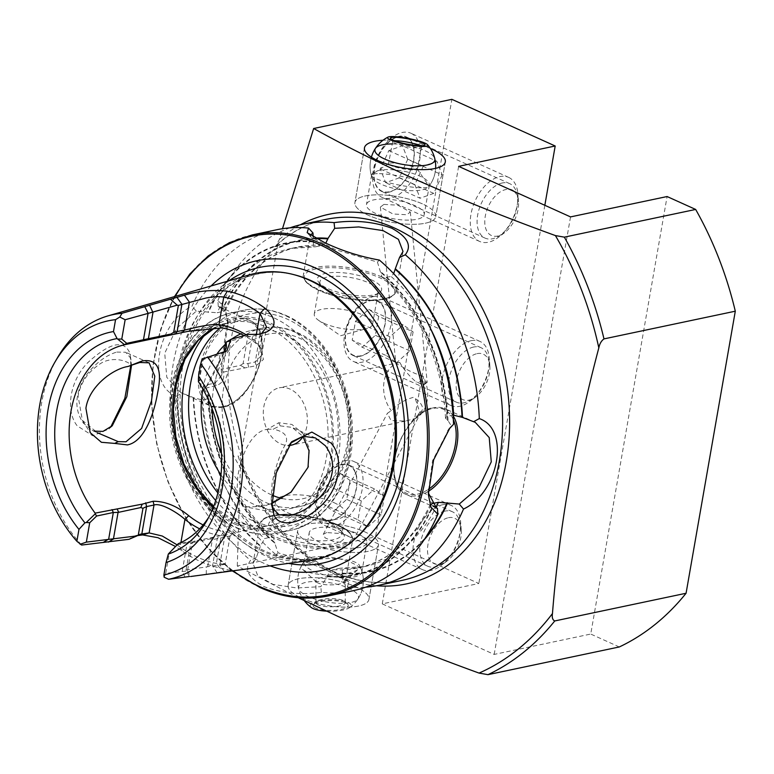 <?xml version="1.0" encoding="UTF-8"?>
<svg xmlns="http://www.w3.org/2000/svg" width="774" height="774" viewBox="0 0 774 774"><rect width="100%" height="100%" fill="white"/><g stroke="black" fill="none" stroke-linecap="round" stroke-linejoin="round"><path stroke-width="0.58" stroke-dasharray="3.87 2.9" d="M308.023 467.293L309.474 448.765L303.214 433.788L291.895 424.442L278.746 422.739L267.34 429.328C251.666 431.137 241.188 454.599 237.734 476.813L236.718 497.643L244.739 506.709L264.069 506.66L291.188 491.983M267.34 429.328L273.106 429.125L280.169 425.864L292.04 427.383L302.866 436.304M271.819 503.564L266.324 505.161L259.745 505.577L273.861 512.417L270.977 503.932L272.071 483.537C274.596 470.631 278.33 458.876 283.255 448.252C289.931 438.278 286.544 431.892 273.106 429.125M130.806 365.444L130.39 356.233L129.355 351.986C123.124 339.68 109.531 342.998 88.565 361.922C70.279 379.318 64.774 410.23 77.207 425.835L92.735 435.781L109.018 428.98L110.643 427.229M116.826 352.093L125.669 352.238L130.293 357.685L131.57 365.193C125.243 359.107 109.105 356.514 98.666 364.902C87.481 372.662 80.622 383.004 78.077 395.92L82.383 420.379L97.311 432.685L92.125 430.344L83.34 423.088C74.807 410.704 74.72 396.472 83.089 380.392C86.524 373.948 92.087 367.534 99.759 361.177C105.699 356.611 111.388 353.583 116.826 352.093M275.96 245.89C290.792 232.161 307.404 223.328 325.786 219.41A184.473 136.369 -101.9 0 0 274.518 246.732L275.96 245.89L279.385 239.398L282.491 228.707M422.981 376.125L422.798 376.174C415.493 373.997 408.091 370.553 400.574 365.831L395.872 363.49L399.752 362.387C403.486 369.101 408.624 375.342 415.174 381.108L423.349 385.181L424.849 383.275L422.981 376.125A29.306 21.662 -101.9 0 1 415.609 418.395L419.789 412.319L415.261 398.552L413.277 397.323L412.281 397.672C404.309 399.974 397.314 404.309 391.325 410.675L387.387 413.268L391.025 420.514L405.392 421.095L415.609 418.395M424.849 383.275A14.648 1.451 -5.7 0 0 427.006 382.511A14.648 1.451 -5.7 0 0 427.18 382.25A14.648 1.451 -5.7 0 0 415.957 381.95M383.894 204.404L397.72 205.168L410.317 212.057L406.795 214.746L392.969 213.982L380.373 207.093L383.894 204.404M422.381 203.872A41.022 13.158 9.9 0 0 379.889 194.845A41.022 13.158 9.9 0 0 354.927 202.527A41.022 13.158 9.9 0 0 368.308 215.278A41.022 13.158 9.9 0 0 410.801 224.315A41.022 13.158 9.9 0 0 435.762 216.633A41.022 13.158 9.9 0 0 422.381 203.872M430.441 148.531A41.022 13.158 9.9 0 0 383.004 140.258A41.022 13.158 -170.1 0 1 430.441 148.531M326.628 532.541L323.28 534.341L325.138 537.891L334.068 541.713L349.529 542.884L352.876 541.084L351.019 537.533L342.089 533.702L326.628 532.541M311.042 543.416A41.022 13.158 9.9 0 0 353.534 552.442A41.022 13.158 9.9 0 0 378.496 544.761A41.022 13.158 9.9 0 0 365.115 532.009A41.022 13.158 9.9 0 0 322.623 522.972A41.022 13.158 9.9 0 0 297.661 530.654A41.022 13.158 9.9 0 0 311.042 543.416M301.502 598.099A41.022 13.158 9.9 0 0 343.995 607.135A41.022 13.158 9.9 0 0 368.946 599.453A41.022 13.158 9.9 0 0 355.566 586.702A41.022 13.158 9.9 0 0 313.073 577.665A41.022 13.158 9.9 0 0 288.122 585.347A41.022 13.158 9.9 0 0 301.502 598.099M389.206 192.107A29.896 17.705 -65.7 0 1 381.766 191.459A29.896 17.705 -65.7 0 1 375.777 162.617A29.896 17.705 -65.7 0 1 398.939 136.33A29.896 17.705 -65.7 0 1 406.369 136.979A29.896 17.705 -65.7 0 1 412.368 165.82A29.896 17.705 -65.7 0 1 389.206 192.107M502.229 182.983A29.896 17.705 114.3 0 0 479.067 209.27A29.896 17.705 114.3 0 0 485.066 238.111A29.896 17.705 114.3 0 0 492.496 238.76A29.896 17.705 114.3 0 0 515.658 212.473A29.896 17.705 114.3 0 0 509.669 183.632A29.896 17.705 114.3 0 0 502.229 182.983M331.93 520.244A29.896 17.705 -65.7 0 1 324.5 519.596A29.896 17.705 -65.7 0 1 318.501 490.755A29.896 17.705 -65.7 0 1 341.673 464.458A29.896 17.705 -65.7 0 1 349.103 465.116A29.896 17.705 -65.7 0 1 355.102 493.957A29.896 17.705 -65.7 0 1 331.93 520.244M444.963 511.111A29.896 17.705 114.3 0 0 421.801 537.408A29.896 17.705 114.3 0 0 427.79 566.249A29.896 17.705 114.3 0 0 435.23 566.897A29.896 17.705 114.3 0 0 458.392 540.6A29.896 17.705 114.3 0 0 452.403 511.759A29.896 17.705 114.3 0 0 444.963 511.111M360.568 356.175A29.896 17.705 -65.7 0 1 353.137 355.527A29.896 17.705 -65.7 0 1 347.139 326.686A29.896 17.705 -65.7 0 1 370.301 300.399A29.896 17.705 -65.7 0 1 377.741 301.047A29.896 17.705 -65.7 0 1 383.73 329.888A29.896 17.705 -65.7 0 1 360.568 356.175M473.601 347.042A29.896 17.705 114.3 0 0 450.439 373.339A29.896 17.705 114.3 0 0 456.428 402.18A29.896 17.705 114.3 0 0 463.868 402.828A29.896 17.705 114.3 0 0 487.03 376.541A29.896 17.705 114.3 0 0 481.031 347.7A29.896 17.705 114.3 0 0 473.601 347.042M370.969 279.627A32.527 10.43 -170.1 0 1 379.086 292.891A32.527 10.43 -170.1 0 1 328.099 288.673A32.527 10.43 -170.1 0 1 318.782 282.365A32.527 10.43 -170.1 0 1 332.365 272.535A32.527 10.43 -170.1 0 1 370.969 279.627M329.56 290.995A29.596 9.491 9.9 0 0 375.941 294.836A29.596 9.491 9.9 0 0 378.215 291.972A29.596 9.491 9.9 0 0 368.559 282.771A29.596 9.491 9.9 0 0 337.909 276.25A29.596 9.491 9.9 0 0 319.904 281.794A29.596 9.491 9.9 0 0 321.075 285.258A29.596 9.491 9.9 0 0 329.56 290.995M281.194 536.13A38.39 12.307 9.9 0 0 326.754 544.499A38.39 12.307 9.9 0 0 342.795 532.899A38.39 12.307 9.9 0 0 331.785 525.459A38.39 12.307 9.9 0 0 271.626 520.476A38.39 12.307 9.9 0 0 281.194 536.13M330.334 523.127A35.459 11.368 -170.1 0 1 340.502 530.006A35.459 11.368 -170.1 0 1 341.895 534.157A35.459 11.368 -170.1 0 1 320.33 540.794A35.459 11.368 -170.1 0 1 283.603 532.986A35.459 11.368 -170.1 0 1 272.032 521.966A35.459 11.368 -170.1 0 1 274.76 518.532A35.459 11.368 -170.1 0 1 330.334 523.127M323.929 323.261A29.596 9.491 9.9 0 0 366.595 328.621A29.596 9.491 9.9 0 0 372.584 324.238A29.596 9.491 9.9 0 0 362.929 315.037A29.596 9.491 9.9 0 0 332.278 308.516A29.596 9.491 9.9 0 0 314.273 314.06A29.596 9.491 9.9 0 0 318.414 320.213A29.596 9.491 9.9 0 0 323.929 323.261M333.913 502.626A35.459 11.368 -170.1 0 1 345.475 513.646A35.459 11.368 -170.1 0 1 323.909 520.283A35.459 11.368 -170.1 0 1 287.183 512.485A35.459 11.368 -170.1 0 1 275.612 501.455A35.459 11.368 -170.1 0 1 297.187 494.818A35.459 11.368 -170.1 0 1 333.913 502.626M403.002 251.434L396.075 291.14C395.175 295.117 391.044 297.874 383.662 299.412C367.311 302.16 348.764 300.351 328.041 293.985C317.756 290.54 310.5 286.622 306.272 282.239C303.824 279.404 302.866 276.976 303.379 274.964A47.05 15.083 9.9 0 0 331.92 294.391A47.05 15.083 9.9 0 0 384.281 298.658A47.05 15.083 9.9 0 0 396.075 291.14A47.05 15.083 9.9 0 0 367.534 271.713A47.05 15.083 9.9 0 0 315.182 267.446A47.05 15.083 9.9 0 0 303.379 274.964L310.306 235.257L311.032 237.096L335.403 249.634L377.441 262.076L381.979 277.034L384.233 277.789L391.034 276.405L393.685 273.696M325.835 243.113L322.303 245.368L315.589 246.79C313.702 246.945 313.025 245.339 313.547 241.981L313.209 236.95M322.303 245.368A163.227 120.667 -101.9 0 0 297.516 247.09L290.753 248.512A163.227 120.667 -101.9 0 1 315.589 246.79L290.753 248.512A163.227 120.667 -101.9 0 0 217.204 312.744L225.195 310.867L218.268 306.359L225.553 313.102L227.856 324.238L223.502 354.269L208.458 384.291L203.891 388.722L207.635 394.556A169.661 125.417 -101.9 0 0 274.809 543.222L278.04 552.81L319.904 565.059L344.991 577.878L345.717 579.697L342.853 582.077L342.108 573.611A169.661 125.417 -101.9 0 0 424.046 539.904M207.635 394.556L210.151 396.965L208.748 398.61L201.985 399.964L193.587 397.662L180.758 392.592L166.778 377.335L164.727 353.244L176.462 328.447L196.296 311.158L217.204 312.744M342.108 573.611L342.205 573.06C342.718 569.693 342.021 568.087 340.105 568.232L333.294 569.654C330.421 570.506 328.524 572.654 327.605 576.098L320.794 586.682L296.742 587.959L273.087 584.399L257.781 575.711L253.021 563.511L256.31 557.561L260.528 545.805L264.65 538.656L268.007 537.707L271.364 537.195L273.599 537.92L274.809 543.222M433.537 506.128L430.479 504.067L431.679 503.7M448.736 429.396L432.56 460.704L428.274 492.806M453.651 414.99L446.898 416.48L445.505 418.173L448.011 420.611L451.755 426.542M290.482 443.183L289.012 444.702L274.973 473.262L271.49 501.078L271.829 503.651M94.138 431.108L92.125 430.344M176.975 544.78L180.119 547.073A136.243 100.717 -101.9 0 0 197.883 557.367A136.243 100.717 -101.9 0 0 216.381 563.453C226.269 564.246 227.421 564.71 219.826 564.846L186.05 570.012L186.215 571.086L187.521 570.864L192.426 542.768L190.627 543.812L191.739 542.787L210.16 538.898L212.376 539.623L230.072 536.072L221.209 535.753A107.18 79.229 78.1 0 1 199.653 528.836M187.521 570.854L190.627 576.495L230.884 570.496L219.69 567.855A141.487 104.596 78.1 0 1 200.485 561.537A141.487 104.596 78.1 0 1 182.035 550.846L175.35 546.415M219.69 567.855L216.381 563.453L221.209 535.753L223.686 531.467L233.158 532.996L195.038 541.036L192.097 543.154M220.987 474.907A91.139 67.377 -101.9 0 0 254.849 504.812A91.139 67.377 -101.9 0 0 288.508 508.944A91.139 67.377 -101.9 0 0 338.219 428.186A91.139 67.377 -101.9 0 0 284.542 334.726A91.139 67.377 -101.9 0 0 250.882 330.595A91.139 67.377 -101.9 0 0 240.772 333.884M223.541 372.023L256.136 365.744L263.412 359.484L261.448 349.19L256.446 343.743A103.377 76.413 -101.9 0 0 244.139 335.597M208.757 517.226A103.377 76.413 -101.9 0 0 210.77 513.926A103.377 76.413 -101.9 0 0 205.41 388.267L216.139 385.578C222.225 383.633 224.692 379.115 223.541 372.033L221.2 368.627L224.083 352.102M191.739 542.787L193.984 541.394C196.519 540.523 194.825 540.562 188.914 541.519L178.136 543.793M203.127 524.927A103.377 76.413 -101.9 0 0 205.739 526.165A103.377 76.413 -101.9 0 0 223.686 531.467M249.305 274.886A146.199 108.07 -101.9 0 0 175.475 406.96A146.199 108.07 -101.9 0 0 261.457 552.907A146.199 108.07 -101.9 0 0 309.561 560.55M137.404 535.627L133.312 536.314L129.016 539.314M57.528 357.636A135.208 99.952 -101.9 0 0 81.599 545.051M211.06 285.983A158.244 116.98 -101.9 0 0 174.285 435.549A158.244 116.98 -101.9 0 0 263.818 563.24A158.244 116.98 -101.9 0 0 270.087 565.842M276.869 229.723A184.473 136.369 -101.9 0 0 192.039 306.175C156.851 323.126 145.976 385.394 176.337 396.162A184.473 136.369 -101.9 0 0 250.534 560.386C243.955 569.422 248.531 578.197 264.263 586.711C281.688 593.174 300.718 595.061 321.355 592.371A184.473 136.369 -101.9 0 0 353.021 590.726M342.853 582.077L347.303 586.953L348.871 582.28L331.678 572.499C314.341 564.159 295.823 558.257 276.115 554.813L278.04 552.81M203.891 388.722L202.091 390.996A184.473 136.369 -101.9 0 0 276.115 554.813M202.091 390.996L206.145 386.903L222.409 355.053L227.701 320.436L224.973 307.597L217.881 300.535L218.268 306.359M289.921 227.856A184.473 136.369 -101.9 0 0 217.881 300.535M274.518 246.732L277.479 246.113A184.473 136.369 -101.9 0 0 240.975 455.267L238.015 455.896A184.473 136.369 -101.9 0 0 333.826 572.044A184.473 136.369 -101.9 0 0 401.938 580.413C380.015 584.951 357.801 582.203 335.277 572.17C292.214 551.475 260.519 513.297 240.192 457.637L238.015 455.896M303.031 436.517A29.306 21.662 -101.9 0 0 290.105 389.128A29.306 21.662 -101.9 0 0 279.288 387.803A29.306 21.662 -101.9 0 0 263.305 413.771A29.306 21.662 -101.9 0 0 280.565 443.821A29.306 21.662 -101.9 0 0 288.692 445.485M399.752 362.387A29.306 21.662 -101.9 0 0 399.597 362.426A29.306 21.662 -101.9 0 0 384.107 381.476A29.306 21.662 -101.9 0 0 391.325 410.675M458.634 166.362L382.279 603.875L478.825 583.509L375.535 536.856L451.89 99.343M382.279 603.875L494.18 654.417L590.736 634.051L667.091 196.538M619.306 646.958L590.736 634.051M298.242 597.721L237.289 566.017L375.535 536.856M544.838 205.294L478.825 583.509M237.289 566.017L240.598 461.652L240.192 457.637M347.303 586.953A184.473 136.369 -101.9 0 0 365.715 587.176M315.26 238.063A169.661 125.417 -101.9 0 0 222.564 309.058M448.011 420.611A169.661 125.417 -101.9 0 0 380.731 271.722M313.644 241.42A169.661 125.417 -101.9 0 0 208.032 312.232M196.296 311.158L192.039 306.175M377.441 262.076L379.357 260.074M193.152 397.468A169.661 125.417 -101.9 0 0 260.432 546.357M176.337 396.162L181.996 393.105M256.31 557.561L250.534 560.386M333.294 569.654A163.227 120.667 -101.9 0 0 358.13 567.942L364.893 566.51L340.105 568.232A163.227 120.667 -101.9 0 0 364.893 566.51A163.227 120.667 -101.9 0 0 435.859 507.609M327.508 576.659A169.661 125.417 -101.9 0 0 433.13 505.848M321.355 592.371L320.794 586.682M198.405 381.698L205.41 388.267M231.532 339.186A91.139 67.377 -101.9 0 0 225.466 344.178M216.817 354.211A91.139 67.377 -101.9 0 0 202.865 389.003M189.504 576.495L186.215 571.086L165.742 573.292L169.351 552.597M176.743 544.973L187.202 542.768L192.426 542.768M186.05 570.012L190.627 543.812M207.693 566.462L212.376 539.623M230.072 536.072L225.128 564.41L219.826 564.846L224.702 536.943L226.685 534.486M165.742 573.292L164.156 577.24M221.2 368.627L221.606 375.584L215.075 383.072L204.617 385.278L199.421 380.315L203.03 359.62L220.019 354.734L224.392 352.015M199.421 380.315L198.454 381.688M202.246 359.001L203.03 359.62M246.403 334.949A107.18 79.229 78.1 0 1 255.188 341.102L259.377 345.891L261.612 355.392L255.236 361.98L247.835 363.538L243.094 363.606L247.777 336.767L252.605 336.206L261.718 333.449M248.735 367.302L247.835 363.538L252.605 336.206L253.524 335.926L252.585 336.216L258.806 334.281M243.094 363.606L240.453 365.347L222.041 369.237M225.776 342.418L246.616 336.506L247.777 336.767M206.281 574.211L206.339 567.255M217.165 572.876L212.531 565.833L217.3 538.491L219.284 536.043M182.035 550.846L180.119 547.073L180.913 542.535M135.295 535.908L138.701 534.863M266.295 332.143L260.103 334.078L255.236 361.98L256.136 365.744M246.616 336.506L248.135 334.455M210.16 538.898L214.949 536.962M244.478 367.602L240.453 365.347M256.446 343.743L255.188 341.102L256.281 334.803M204.617 385.278L205.352 387.851M259.745 505.577L253.862 506.293M240.975 455.267L277.479 246.113M494.18 654.417L570.535 216.904M419.789 412.319A14.648 7.382 27.9 0 0 422.101 410.336A14.648 7.382 27.9 0 0 415.609 398.794A14.648 7.382 27.9 0 0 413.277 397.323M406.311 137.366A29.518 17.483 -65.7 0 1 409.93 171.576A29.518 17.483 -65.7 0 1 381.824 191.072A29.518 17.483 -65.7 0 1 378.215 156.861A29.518 17.483 -65.7 0 1 406.311 137.366M411.052 133.302A35.169 20.83 -65.7 0 1 415.406 173.966A35.169 20.83 -65.7 0 1 381.988 197.351A35.169 20.83 -65.7 0 1 381.872 197.293A35.169 20.83 -65.7 0 1 377.528 156.629A35.169 20.83 -65.7 0 1 410.936 133.254A35.169 20.83 -65.7 0 1 411.052 133.302M508.731 177.42A35.169 20.83 -65.7 0 1 517.903 193.984A35.169 20.83 -65.7 0 1 498.272 237.444A35.169 20.83 -65.7 0 1 479.667 241.459A35.169 20.83 -65.7 0 1 479.551 241.411A35.169 20.83 -65.7 0 1 475.197 200.747A35.169 20.83 -65.7 0 1 508.615 177.362A35.169 20.83 -65.7 0 1 508.731 177.42M513.849 191.304A24.913 14.754 -65.7 0 1 518.503 201.888A24.913 14.754 -65.7 0 1 504.6 232.674A24.913 14.754 -65.7 0 1 491.335 235.48A24.913 14.754 -65.7 0 1 487.514 208.419A24.913 14.754 -65.7 0 1 509.756 189.456M407.724 159.367L399.307 177.836L385.646 182.693L380.411 169.071L388.838 150.601L402.49 145.744L407.724 159.367L442.157 174.914L436.923 161.292L402.49 145.744M388.838 150.601L423.272 166.149L436.923 161.292M423.272 166.149L414.845 184.618L380.411 169.071M414.845 184.618L420.079 198.241L385.646 182.693M442.157 174.914L433.74 193.394L420.079 198.241M433.74 193.394L399.307 177.836M341.605 464.816A29.518 17.483 -65.7 0 1 356.253 488.249A29.518 17.483 -65.7 0 1 331.998 519.896A29.518 17.483 -65.7 0 1 317.35 496.453A29.518 17.483 -65.7 0 1 341.605 464.816M344.923 460.617A35.169 20.83 -65.7 0 1 353.67 461.391A35.169 20.83 -65.7 0 1 360.723 495.321A35.169 20.83 -65.7 0 1 333.468 526.252A35.169 20.83 -65.7 0 1 324.722 525.488A35.169 20.83 -65.7 0 1 317.669 491.558A35.169 20.83 -65.7 0 1 344.923 460.617M442.593 504.735A35.169 20.83 -65.7 0 1 451.339 505.499A35.169 20.83 -65.7 0 1 460.636 522.121A35.169 20.83 -65.7 0 1 441.006 565.581A35.169 20.83 -65.7 0 1 431.137 570.361A35.169 20.83 -65.7 0 1 422.391 569.596A35.169 20.83 -65.7 0 1 415.348 535.666A35.169 20.83 -65.7 0 1 442.593 504.735M448.456 517.709A24.913 14.754 -65.7 0 1 461.236 530.016A24.913 14.754 -65.7 0 1 447.333 560.802A24.913 14.754 -65.7 0 1 440.348 564.188A24.913 14.754 -65.7 0 1 427.983 544.412A24.913 14.754 -65.7 0 1 448.456 517.709M350.042 480.441L346.733 499.385L333.497 511.295L323.561 504.271L326.87 485.327L340.105 473.407L350.042 480.441L384.475 495.989L374.539 488.955L340.105 473.407M326.87 485.327L361.303 500.875L374.539 488.955M361.303 500.875L357.994 519.818L323.561 504.271M357.994 519.818L367.931 526.852L333.497 511.295M384.475 495.989L381.166 514.933L367.931 526.852M381.166 514.933L346.733 499.385M360.752 574.076A29.306 9.394 9.9 0 0 361.816 572.16A29.306 9.394 9.9 0 0 361.661 570.506A29.306 9.394 9.9 0 0 340.86 559.196A29.306 9.394 9.9 0 0 305.14 560.173A29.306 9.394 9.9 0 0 304.772 560.579A29.306 9.394 9.9 0 0 304.076 562.088A29.306 9.394 9.9 0 0 325.032 575.043A29.306 9.394 9.9 0 0 360.752 574.076M330.159 545.631A29.306 9.394 9.9 0 0 366.944 542.748A29.306 9.394 9.9 0 0 345.997 529.784A29.306 9.394 9.9 0 0 309.213 532.676A29.306 9.394 9.9 0 0 330.159 545.631M357.404 599.618A30.428 9.752 9.9 0 0 357.994 598.902A30.428 9.752 9.9 0 0 335.529 583.877A30.428 9.752 9.9 0 0 299.664 585.183A30.428 9.752 9.9 0 0 298.609 588.53A30.428 9.752 9.9 0 0 325.602 601.785A30.428 9.752 9.9 0 0 357.404 599.618M339.612 581.303A41.022 13.158 9.9 0 0 288.122 585.347A41.022 13.158 9.9 0 0 317.446 603.488A41.022 13.158 9.9 0 0 368.946 599.453A41.022 13.158 9.9 0 0 339.612 581.303M349.161 526.62A41.022 13.158 9.9 0 0 297.661 530.654A41.022 13.158 9.9 0 0 326.996 548.805A41.022 13.158 9.9 0 0 378.496 544.761A41.022 13.158 9.9 0 0 349.161 526.62M340.918 574.337A29.306 8.195 -0.3 0 0 358.517 568.977A29.306 8.195 -0.3 0 0 359.455 565.388A29.306 8.195 -0.3 0 0 357.849 563.685A29.306 8.195 -0.3 0 0 320.03 559.109A29.306 8.195 -0.3 0 0 301.483 565.659A29.306 8.195 -0.3 0 0 302.45 569.238A29.306 8.195 -0.3 0 0 303.089 569.761A29.306 8.195 -0.3 0 0 340.918 574.337M316.847 582.309A14.648 4.093 -0.3 0 0 331.049 584.883A14.648 4.093 -0.3 0 0 344.556 581.922A14.648 4.093 -0.3 0 0 345.194 580.723A14.648 4.093 -0.3 0 0 344.227 579.271A14.648 4.093 -0.3 0 0 327.876 576.775A14.648 4.093 -0.3 0 0 315.889 580.858A14.648 4.093 -0.3 0 0 316.527 582.048A14.648 4.093 -0.3 0 0 316.847 582.309M316.953 604.223A14.648 4.093 -0.3 0 0 333.304 606.719A14.648 4.093 -0.3 0 0 345.291 602.636A14.648 4.093 -0.3 0 0 344.653 601.446A14.648 4.093 -0.3 0 0 344.333 601.185A14.648 4.093 -0.3 0 0 330.13 598.612A14.648 4.093 -0.3 0 0 316.614 601.572A14.648 4.093 -0.3 0 0 315.986 602.772A14.648 4.093 -0.3 0 0 316.953 604.223M314.225 607.338A17.579 4.915 -0.3 0 0 336.361 610.144A17.579 4.915 -0.3 0 0 347.468 604.001A17.579 4.915 -0.3 0 0 347.081 603.691A17.579 4.915 -0.3 0 0 330.034 600.605A17.579 4.915 -0.3 0 0 313.828 604.165A17.579 4.915 -0.3 0 0 314.225 607.338M326.454 611.15A20.511 5.737 -0.3 0 0 337.957 610.841A20.511 5.737 -0.3 0 0 349.771 607.513A20.511 5.737 -0.3 0 0 345.204 601.408A20.511 5.737 -0.3 0 0 323.348 600.189A20.511 5.737 -0.3 0 0 311.554 607.687M370.243 300.747A29.518 17.483 -65.7 0 1 384.881 324.18A29.518 17.483 -65.7 0 1 360.626 355.827A29.518 17.483 -65.7 0 1 345.988 332.385A29.518 17.483 -65.7 0 1 370.243 300.747M373.561 296.558A35.169 20.83 -65.7 0 1 382.308 297.322A35.169 20.83 -65.7 0 1 389.361 331.253A35.169 20.83 -65.7 0 1 362.106 362.184A35.169 20.83 -65.7 0 1 353.36 361.419A35.169 20.83 -65.7 0 1 346.307 327.489A35.169 20.83 -65.7 0 1 373.561 296.558M471.231 340.666A35.169 20.83 -65.7 0 1 479.977 341.431A35.169 20.83 -65.7 0 1 489.265 358.052A35.169 20.83 -65.7 0 1 469.644 401.512A35.169 20.83 -65.7 0 1 459.775 406.292A35.169 20.83 -65.7 0 1 451.029 405.528A35.169 20.83 -65.7 0 1 443.976 371.597A35.169 20.83 -65.7 0 1 471.231 340.666M477.094 353.641A24.913 14.754 -65.7 0 1 489.865 365.947A24.913 14.754 -65.7 0 1 475.962 396.733A24.913 14.754 -65.7 0 1 468.976 400.129A24.913 14.754 -65.7 0 1 456.621 380.344A24.913 14.754 -65.7 0 1 477.094 353.641M378.679 316.373L375.371 335.316L362.126 347.236L352.199 340.202L355.498 321.258L368.743 309.339L378.679 316.373L413.103 331.92L403.177 324.896L368.743 309.339M355.498 321.258L389.932 336.806L403.177 324.896M389.932 336.806L386.632 355.75L352.199 340.202M386.632 355.75L396.559 362.783L362.126 347.236M413.103 331.92L409.804 350.864L396.559 362.783M409.804 350.864L375.371 335.316M405.054 171.48A29.306 9.394 -170.1 0 1 429.347 185.199A29.306 9.394 -170.1 0 1 429.028 186.128A29.306 9.394 -170.1 0 1 428.651 186.708A29.306 9.394 -170.1 0 1 395.911 188.856A29.306 9.394 -170.1 0 1 371.762 176.782A29.306 9.394 -170.1 0 1 371.607 175.127A29.306 9.394 -170.1 0 1 371.926 174.198A29.306 9.394 -170.1 0 1 405.054 171.48M366.799 203.61A29.306 9.394 -170.1 0 1 398.446 200.592A29.306 9.394 -170.1 0 1 424.22 214.611A29.306 9.394 -170.1 0 1 423.9 215.54A29.306 9.394 -170.1 0 1 392.244 218.558A29.306 9.394 -170.1 0 1 366.479 204.539A29.306 9.394 -170.1 0 1 366.799 203.61M392.292 143.945A30.428 9.752 -170.1 0 1 409.639 145.87A30.428 9.752 -170.1 0 1 434.814 158.757A32.818 32.818 0 0 1 428.651 186.708M435.317 217.92A41.022 13.158 -170.1 0 1 391.005 222.157A41.022 13.158 -170.1 0 1 354.927 202.527A41.022 13.158 -170.1 0 1 355.382 201.23A41.022 13.158 -170.1 0 1 399.684 197.002A41.022 13.158 -170.1 0 1 435.762 216.633A41.022 13.158 -170.1 0 1 435.317 217.92M379.366 173.657A29.306 4.46 -169.1 0 1 420.069 181.203A29.306 4.46 -169.1 0 1 428.68 185.537A29.306 4.46 -169.1 0 1 428.738 186.602A29.306 4.46 -169.1 0 1 420.863 187.772A29.306 4.46 -169.1 0 1 380.16 180.226A29.306 4.46 -169.1 0 1 371.365 175.514A29.306 4.46 -169.1 0 1 371.82 174.547A29.306 4.46 -169.1 0 1 379.366 173.657M392.882 166.255A14.648 2.225 -169.1 0 1 388.48 163.72A14.648 2.225 -169.1 0 1 388.712 163.411A14.648 2.225 -169.1 0 1 398.465 163.507A14.648 2.225 -169.1 0 1 412.842 166.739A14.648 2.225 -169.1 0 1 417.147 168.906A14.648 2.225 -169.1 0 1 417.254 169.274A14.648 2.225 -169.1 0 1 408.304 169.622A14.648 2.225 -169.1 0 1 392.882 166.255M419.963 145.735A14.648 2.225 -169.1 0 1 421.53 147.128A14.648 2.225 -169.1 0 1 421.288 147.437A14.648 2.225 -169.1 0 1 411.536 147.341A14.648 2.225 -169.1 0 1 397.168 144.109A14.648 2.225 -169.1 0 1 392.863 141.942A14.648 2.225 -169.1 0 1 392.757 141.574A14.648 2.225 -169.1 0 1 394.73 140.868M278.746 422.739L280.169 425.864M295.416 275.051A145.28 107.392 -101.9 0 0 179.084 377.693A145.28 107.392 -101.9 0 0 263.528 551.639A145.28 107.392 -101.9 0 0 351.677 541.781C341.402 549.898 330.188 555.248 318.046 557.822C300.825 561.392 283.361 559.225 265.656 551.349C216.468 530.509 178.068 460.704 180.187 394.537C180.516 333.294 214.311 282.133 258.177 273.948C270.32 271.403 282.733 271.771 295.416 275.051M376.445 585.763A188.817 139.581 78.1 0 1 336.845 575.314A188.817 139.581 78.1 0 1 240.598 461.652M279.385 239.398A188.817 139.581 78.1 0 1 300.312 224.808M315.85 268.936A45.879 14.706 9.9 0 0 319.304 290.521A45.879 14.706 9.9 0 0 383.227 299.364A45.879 14.706 9.9 0 0 379.763 277.769A45.879 14.706 9.9 0 0 315.85 268.936M222.438 407.153A47.05 27.864 -65.7 0 1 210.731 406.127A47.05 27.864 -65.7 0 1 201.298 360.732A47.05 27.864 -65.7 0 1 237.763 319.352A47.05 27.864 -65.7 0 1 249.46 320.368A47.05 27.864 -65.7 0 1 258.893 365.763A47.05 27.864 -65.7 0 1 222.438 407.153M223.493 406.447A45.879 27.167 -65.7 0 1 200.727 370.011A45.879 27.167 -65.7 0 1 238.431 320.833A45.879 27.167 -65.7 0 1 261.186 357.259A45.879 27.167 -65.7 0 1 223.493 406.447M340.85 547.489A47.05 15.083 -170.1 0 1 288.499 543.232A47.05 15.083 -170.1 0 1 259.948 523.804A47.05 15.083 -170.1 0 1 271.751 516.287A47.05 15.083 -170.1 0 1 324.103 520.544A47.05 15.083 -170.1 0 1 352.644 539.981A47.05 15.083 -170.1 0 1 340.85 547.489M340.183 546.009A45.879 14.706 -170.1 0 1 276.26 537.175A45.879 14.706 -170.1 0 1 272.796 515.581A45.879 14.706 -170.1 0 1 336.719 524.414A45.879 14.706 -170.1 0 1 340.183 546.009M453.1 415.764A47.05 27.864 114.3 0 0 445.292 408.817A47.05 27.864 114.3 0 0 433.595 407.792A47.05 27.864 114.3 0 0 397.13 449.172A47.05 27.864 114.3 0 0 406.563 494.576A47.05 27.864 114.3 0 0 418.27 495.592A47.05 27.864 114.3 0 0 428.274 491.393M453.341 419.585A45.879 27.167 114.3 0 0 432.54 408.498A45.879 27.167 114.3 0 0 394.837 457.686A45.879 27.167 114.3 0 0 417.592 494.112A45.879 27.167 114.3 0 0 428.312 489.4M221.441 452.896A91.139 67.377 -101.9 0 0 265.859 502.49A91.139 67.377 -101.9 0 0 299.509 506.622A91.139 67.377 -101.9 0 0 349.229 425.864A91.139 67.377 -101.9 0 0 295.542 332.414A91.139 67.377 -101.9 0 0 261.893 328.273A91.139 67.377 -101.9 0 0 212.182 408.962M282.171 498.514A84.105 62.172 -101.9 0 0 348.029 437.678A84.105 62.172 -101.9 0 0 299.035 337.996A84.105 62.172 -101.9 0 0 223.58 388.577A84.105 62.172 -101.9 0 0 271.645 494.954A84.105 62.172 -101.9 0 0 272.022 495.128M215.714 500.546A112.53 83.186 -101.9 0 0 248.28 525.43A112.53 83.186 -101.9 0 0 289.834 530.529A112.53 83.186 -101.9 0 0 351.212 430.818A112.53 83.186 -101.9 0 0 284.929 315.424A112.53 83.186 -101.9 0 0 243.384 310.316A112.53 83.186 -101.9 0 0 206.029 333.381M217.881 492.932A107.838 79.722 -101.9 0 0 252.131 520.399A107.838 79.722 -101.9 0 0 348.89 455.538A107.838 79.722 -101.9 0 0 287.26 319.14A107.838 79.722 -101.9 0 0 220.203 327.789M237.076 527.791A112.53 83.186 -101.9 0 0 278.63 532.899A112.53 83.186 -101.9 0 0 340.009 433.179A112.53 83.186 -101.9 0 0 273.735 317.785A112.53 83.186 -101.9 0 0 232.181 312.677A112.53 83.186 -101.9 0 0 170.802 412.387A112.53 83.186 -101.9 0 0 237.076 527.791M234.754 524.066A107.838 79.722 -101.9 0 0 331.514 459.205A107.838 79.722 -101.9 0 0 269.874 322.806A107.838 79.722 -101.9 0 0 173.124 387.668A107.838 79.722 -101.9 0 0 234.754 524.066M213.343 507.173A103.377 76.413 -101.9 0 0 233.555 520.302A103.377 76.413 -101.9 0 0 271.722 524.995A103.377 76.413 -101.9 0 0 328.108 433.392A103.377 76.413 -101.9 0 0 267.224 327.383A103.377 76.413 -101.9 0 0 229.046 322.7A103.377 76.413 -101.9 0 0 215.201 327.547M269.633 324.248A106.299 78.58 -101.9 0 0 174.256 388.18A106.299 78.58 -101.9 0 0 235.006 522.634A106.299 78.58 -101.9 0 0 330.382 458.692A106.299 78.58 -101.9 0 0 269.633 324.248M228.911 280.807A151.162 111.737 -101.9 0 0 179.2 423.755A151.162 111.737 -101.9 0 0 266.44 556.312A151.162 111.737 -101.9 0 0 288.508 563.375M252.285 234.909A184.473 136.369 -101.9 0 0 151.665 398.378A184.473 136.369 -101.9 0 0 260.316 587.543M175.263 296.374A183.303 135.498 -101.9 0 0 233.138 570.796M316.285 238.585A169.09 124.991 -101.9 0 0 222.999 309.252M225.195 310.867C241.933 275.525 266.043 254.269 297.516 247.09A163.227 120.667 -101.9 0 0 223.986 311.264M430.267 328.079A163.227 120.667 -101.9 0 0 391.034 276.405M446.898 416.48A163.227 120.667 -101.9 0 0 384.233 277.789M313.547 241.981A169.09 124.991 -101.9 0 0 208.467 312.425M447.575 420.417A169.09 124.991 -101.9 0 0 380.634 272.274M208.08 394.759A169.09 124.991 -101.9 0 0 274.905 542.661M208.748 398.61A163.227 120.667 -101.9 0 0 271.364 537.195M201.985 399.964A163.227 120.667 -101.9 0 0 264.65 538.656M193.587 397.662A169.09 124.991 -101.9 0 0 260.528 545.805M342.205 573.06A169.09 124.991 -101.9 0 0 426.029 536.846M430.479 504.067C413.742 539.459 389.632 560.753 358.13 567.942A163.227 120.667 -101.9 0 0 431.611 503.845M327.605 576.098A169.09 124.991 -101.9 0 0 432.695 505.654M184.947 577.114L182.258 571.106L187.202 542.768L188.914 541.519M216.139 385.578L215.075 383.072L220.019 354.734L224.218 352.064M224.45 571.889L219.826 564.846M410.317 212.057L427.18 382.25M364.477 147.834L354.927 202.527L364.477 147.834M323.28 534.341L387.387 413.268M368.946 599.453L378.496 544.761L368.946 599.453M485.066 238.111L381.766 191.459M427.79 566.249L324.5 519.596M456.428 402.18L353.137 355.527M375.941 294.836L379.086 292.891M340.502 530.006L342.795 532.899M372.584 324.238L378.215 291.972M318.414 320.213L340.531 335.742L366.595 328.621M345.475 513.646L341.895 534.157M180.758 392.592L210.731 406.127L222.873 407.201C255.062 402.848 277.711 330.169 249.46 320.368L219.487 306.833M345.717 579.697L352.644 539.981C353.089 534.079 346.994 528.526 334.339 523.292L309.155 516.268C294.642 513.82 282.384 513.568 272.371 515.523C264.989 517.061 260.848 519.818 259.948 523.804L253.021 563.511M436.536 508.112L406.563 494.576C378.322 484.776 400.961 412.097 433.159 407.734L445.292 408.817L475.265 422.352M82.383 420.379L90.2 432.656M279.046 514.758L273.861 512.417L244.739 506.709M250.882 330.595L261.893 328.273C273.744 325.873 285.548 327.296 297.293 332.559C328.457 346.026 351.444 387.493 350.999 427.625C351.531 466.335 330.014 500.72 299.509 506.622L288.508 508.944M286.099 315.521C324.741 332.114 353.641 384.804 352.402 435.191C352.441 482.502 326.096 523.563 289.834 530.529L278.63 532.899C264.408 535.801 250.166 534.06 235.915 527.684C197.476 511.179 168.655 458.963 169.603 408.798C169.293 361.177 195.706 319.681 232.181 312.677L243.384 310.316C257.607 307.413 271.848 309.145 286.099 315.521M189.117 331.117L229.046 322.7L215.307 327.547M213.527 506.718L234.28 520.37C246.925 526.001 259.406 527.539 271.722 524.995L230.613 533.663M174.469 296.606L160.702 329.076L152.952 365.551L151.578 404.328L156.629 443.618L167.871 481.602L184.802 516.529L206.619 546.763L232.326 570.912M405.392 421.095L291.382 445.147M399.597 362.426L279.288 387.803M445.505 418.173C443.144 363.703 418.154 308.42 381.979 277.034M273.599 537.92C237.483 506.554 212.531 451.358 210.151 396.965M210.77 513.926L206.793 520.776M261.612 355.392L266.556 327.025M221.606 375.584L226.511 347.487M225.137 564.401L230.875 570.496M133.322 536.324L140.181 534.234M260.316 334.01L266.759 332.007M226.927 350.893L222.448 353.67M230.062 536.063L233.148 532.996M259.367 345.891L261.438 349.19M149.063 362.803L125.669 352.238M315.453 437.958L292.04 427.383M271.955 505.857L271.529 501.078M291.788 441.693L289.031 444.721M109.008 428.97L111.562 426.406M130.39 356.243L131.183 361.342M428.322 494.509L428.148 490.687M449.878 428.041L447.595 430.663M348.871 582.28L345.001 577.868M206.145 386.894L208.438 384.272M227.711 320.446L227.875 324.238M307.162 232.664L311.032 237.076M275.612 501.455L272.032 521.966M314.273 314.06L319.904 281.794M274.76 518.532L271.626 520.476M321.075 285.258L318.782 282.365M481.031 347.7L377.741 301.047M452.403 511.759L349.103 465.116M509.669 183.632L406.369 136.979M288.122 585.347L297.661 530.654L288.122 585.347M352.876 541.084L422.101 410.336M445.311 161.94L435.762 216.633L445.311 161.94M423.349 385.181L427.006 382.511M380.373 207.093L395.872 363.49M479.667 241.459L381.988 197.351M518.503 201.888L517.903 193.984M504.6 232.674L498.272 237.444M508.615 177.362L410.936 133.254M451.339 505.499L353.67 461.391M461.236 530.016L460.636 522.121M447.333 560.802L441.006 565.581M422.391 569.596L324.722 525.488M361.816 572.16L366.944 542.748M357.994 598.902A32.818 32.818 0 0 0 361.661 570.506M304.772 560.579A32.818 32.818 0 0 0 298.609 588.53M304.076 562.088L309.213 532.676M344.556 581.922L358.517 568.977M345.291 602.636L345.194 580.723M344.653 601.446L347.468 604.001M301.483 565.659A32.818 32.818 0 0 0 304.337 600.692M349.771 607.513A32.818 32.818 0 0 0 359.455 565.388M316.614 601.572L313.828 604.165M315.986 602.772L315.889 580.858M316.527 582.048L302.45 569.238M479.977 341.431L382.308 297.322M489.865 365.947L489.265 358.052M475.962 396.733L469.644 401.512M451.029 405.528L353.36 361.419M429.347 185.199L424.22 214.611M375.429 148.385A32.818 32.818 0 0 0 371.762 176.782M371.607 175.127L366.479 204.539M388.712 163.411L371.82 174.547M392.757 141.574L388.48 163.72M392.863 141.942L390.551 138.614M371.394 157.141A32.818 32.818 0 0 0 371.365 175.514M428.738 186.602A32.818 32.818 0 0 0 435.646 168.355M421.288 147.437L424.674 145.212M421.53 147.128L417.254 169.274M417.147 168.906L428.68 185.537"/><path stroke-width="1.16" d="M290.831 492.293L307.994 467.37M302.866 436.304L309.029 450.758L308.023 467.293L291.188 491.983L271.819 503.564M114.687 443.405L101.404 442.293L90.2 432.656L85.914 408.237C89.145 386.042 113.401 368.666 128.116 366.45L142.048 360.994C157.451 358.381 162.627 369.072 157.586 393.086C153.668 415.619 143.751 441.838 127.439 444.905L114.687 443.405L118.238 441.644L125.988 441.78L141.613 428.438L151.481 400.951L154.79 376.154L149.092 362.822L139.823 362.484L131.561 365.202L126.83 396.646L112.259 425.729L102.99 431.399L94.138 431.108M331.233 443.154C344.769 459.088 339.254 490.048 319.904 506.776C301.105 524.24 278.746 528.274 273.986 514.71L271.964 505.867L276.25 472.846L291.779 441.683L311.864 432.076L331.233 443.154M271.829 503.651L273.377 508.915L279.046 514.758L289.321 515.552C295.474 514.371 301.618 511.778 307.742 507.754C316.121 501.891 322.245 495.621 326.125 488.936C335.036 472.817 334.794 458.44 325.399 445.795L315.453 437.958L303.166 436.255L290.482 443.183M431.931 149.189A41.022 13.158 9.9 0 0 430.441 148.531A41.022 13.158 -170.1 0 1 445.311 161.94A41.022 13.158 9.9 0 0 431.931 149.189M383.004 140.258A41.022 13.158 9.9 0 0 364.477 147.834A41.022 13.158 9.9 0 0 377.857 160.586A41.022 13.158 9.9 0 0 420.35 169.622A41.022 13.158 9.9 0 0 445.311 161.94A41.022 13.158 -170.1 0 1 444.866 163.237A41.022 13.158 -170.1 0 1 400.555 167.465A41.022 13.158 -170.1 0 1 364.477 147.834A41.022 13.158 -170.1 0 1 364.922 146.538A41.022 13.158 -170.1 0 1 383.004 140.258M313.209 236.95L312.957 232.955L310.326 235.19M431.611 503.845A163.227 120.667 -101.9 0 0 431.679 503.7L438.413 502.326L459.253 504.048L479.338 486.778L491.267 461.865L489.226 437.591L475.265 422.352L462.484 417.409A169.661 125.417 -101.9 0 0 395.311 268.752L399.481 257.597L403.002 251.434L398.407 239.33L383.053 230.604L358.817 226.946L334.668 228.33L328.021 238.363A169.661 125.417 -101.9 0 0 315.26 238.063M428.274 492.806L436.536 508.112L437.455 508.479L433.13 505.848M260.316 587.543A184.473 136.369 -101.9 0 0 328.428 595.912L353.021 590.726A184.473 136.369 -101.9 0 0 437.852 514.284L430.983 507.193L428.332 494.518L433.604 459.901L449.878 428.041L453.554 424.287L448.736 429.396M97.311 432.685L118.238 441.644M244.139 335.597A103.377 76.413 -101.9 0 0 239.418 333.255A103.377 76.413 -101.9 0 0 221.47 327.953L218.926 324.732A107.18 79.229 78.1 0 1 237.521 330.227A107.18 79.229 78.1 0 1 246.403 334.949M178.281 543.706L168.393 553.923L178.281 543.706A103.377 76.413 -101.9 0 0 208.757 517.226M110.643 427.229L124.846 398.32L130.806 365.444M221.47 327.953L187.937 331.369L124.537 344.749L117.068 338.567L113.488 331.562L115.558 319.662L119.776 317.021L122.05 313.286L184.444 295.175C197.902 290.947 212.211 289.611 227.353 291.169A141.487 104.596 78.1 0 1 246.567 297.487A141.487 104.596 78.1 0 1 265.018 308.178C276.57 318.656 276.995 326.647 266.295 332.143L258.806 334.281L248.135 334.455L230.884 339.37L226.927 350.893L202.246 359.001L200.766 363.654A130.129 96.199 -101.9 0 1 230.855 491.277A130.129 96.199 -101.9 0 1 163.875 575.063L164.156 577.24L168.616 579.271A135.208 99.952 -101.9 0 0 240.375 491.742A135.208 99.952 -101.9 0 0 207.422 356.92M190.636 576.504L309.561 560.55A146.199 108.07 -101.9 0 0 350.167 542.98A146.199 108.07 -101.9 0 0 392.892 404.444A146.199 108.07 -101.9 0 0 309.068 280.072A146.199 108.07 -101.9 0 0 293.549 274.567A146.199 108.07 -101.9 0 0 249.305 274.886L107.838 315.937A135.208 99.952 -101.9 0 0 57.528 357.636L54.867 362.213A130.129 96.199 -101.9 0 0 76.878 541.287L78.958 529.387L84.908 522.837L86.262 522.508L95.212 513.839L95.144 513.143L142.232 504.135M175.35 546.415L157.993 537.707L142.6 534.931L137.404 535.627M80.109 544.286L86.34 542.129L136.94 535.908L129.016 539.314L81.599 545.051L76.878 541.287M122.05 313.286A135.208 99.952 -101.9 0 0 107.838 315.937M270.087 565.842A158.244 116.98 -101.9 0 0 406.447 464.071A158.244 116.98 -101.9 0 0 315.357 267.92A158.244 116.98 -101.9 0 0 211.06 285.983M453.554 424.287A184.473 136.369 -101.9 0 0 379.357 260.074C359.804 256.542 341.469 250.67 324.345 242.446L307.162 232.664L308.536 228.088A184.473 136.369 -101.9 0 0 276.869 229.723L252.285 234.909L229.317 242.707L208.264 255.884L189.794 274.044L174.469 296.606M334.668 228.33L334.087 222.631A184.473 136.369 -101.9 0 0 302.624 224.296A184.473 136.369 -101.9 0 0 289.921 227.856M334.087 222.631C354.879 219.855 374.103 221.712 391.76 228.224C407.656 236.873 412.165 245.726 405.276 254.781L399.481 257.597M282.491 228.707L313.654 128.503C344.778 145.735 378.176 162.453 413.829 178.668C457.966 198.376 505.161 217.349 555.413 235.577L564.343 237.144L695.662 209.444L667.091 196.538L570.535 216.904L458.634 166.362L555.19 145.996L544.838 205.294M695.662 209.444A298.909 220.967 -101.9 0 1 735.3 311.196L686.074 593.261A298.909 220.967 -101.9 0 1 619.306 646.958L487.988 674.657L479.058 673.09C428.806 654.862 381.611 635.889 337.474 616.181L298.242 597.721M735.3 311.196L603.981 338.896C601.33 340.85 599.608 343.84 598.824 347.874C574.792 438.384 559.341 526.939 552.462 613.55C551.843 617.555 552.617 620.022 554.755 620.951L686.074 593.261M288.692 445.485A29.306 21.662 -101.9 0 0 291.382 445.147A29.306 21.662 -101.9 0 0 303.031 436.517M313.654 128.503L451.89 99.343L555.19 145.996M473.63 421.695L479.299 418.599A184.473 136.369 -101.9 0 0 405.276 254.781M479.299 418.599C510.25 428.97 499.191 492.341 463.51 509.05L459.253 504.048M365.715 587.176A184.473 136.369 -101.9 0 0 378.767 585.299A184.473 136.369 -101.9 0 0 463.51 509.05M328.021 238.363L325.835 243.113M393.685 273.696L395.311 268.752M462.484 417.409L453.051 415.028M308.536 228.088L312.957 232.955M424.046 539.904A169.661 125.417 -101.9 0 0 447.566 502.916M437.455 508.479L437.852 514.284M115.558 319.662A130.129 96.199 -101.9 0 0 54.867 362.213M113.488 331.562A118.615 87.685 -101.9 0 0 48.191 408.788A118.615 87.685 -101.9 0 0 78.958 529.387M117.068 338.567A110.982 82.044 -101.9 0 0 56.696 410.704A110.982 82.044 -101.9 0 0 84.908 522.837M124.537 344.749A103.377 76.413 -101.9 0 0 70.966 411.391A103.377 76.413 -101.9 0 0 95.144 513.143M168.616 579.271L189.504 576.495M163.875 575.063L166.062 562.524A118.615 87.685 -101.9 0 0 198.579 376.203L200.766 363.654M198.579 376.203L198.405 381.698A110.982 82.044 -101.9 0 1 206.793 520.776A110.982 82.044 -101.9 0 1 168.306 554.107L166.062 562.524M136.94 535.908L138.285 535.124L142.977 508.276L140.762 507.56L142.242 504.145L153.107 501.262C165.123 501.204 176.985 506.012 188.711 515.678A103.377 76.413 -101.9 0 0 203.127 524.927M240.772 333.884A91.139 67.377 -101.9 0 0 231.532 339.186M225.466 344.178A91.139 67.377 -101.9 0 0 216.817 354.211M202.865 389.003A91.139 67.377 -101.9 0 0 220.987 474.907M199.653 528.836A107.18 79.229 78.1 0 1 184.947 519.373C177.488 512.62 160.895 502.607 154.007 505.016L146.605 506.583L142.977 508.276M138.285 535.124L140.181 534.234L149.13 532.918L162.279 536.024L176.975 544.78M113.41 539.11L118.064 512.436L113.323 512.494L96.624 516.026L89.716 522.74L86.262 522.508M140.762 507.56L118.064 512.436M86.34 542.129L89.716 522.74M118.325 339.041L121.77 339.07L125.146 319.739L119.776 317.021M121.77 339.07L126.762 343.337L148.395 338.683L153.049 312.019L125.146 319.739M148.395 338.683L171.054 334.01L173.695 332.269L178.378 305.42L177.207 305.159L153.049 312.019M261.718 333.449L266.556 327.025L260.016 313.402A136.243 100.717 -101.9 0 0 223.754 297.023C217.746 296.519 215.936 296.336 206.213 297.961L178.378 305.42M173.695 332.269L184.541 330.053C192.591 328.331 209.59 323.542 218.926 324.732L223.754 297.023L227.353 291.169M224.083 352.102L225.776 342.418L230.884 339.37M224.392 352.015L226.511 347.487L226.182 342.05M142.6 534.931L149.13 532.918L154.007 505.016L153.107 501.262M138.701 534.863L141.835 533.905L146.605 506.583L145.706 502.819M170.861 299.557L177.207 305.159M176.936 297.313L181.919 304.279L177.14 331.62L175.166 334.068M265.018 308.178L260.016 313.402L256.281 334.803M113.023 539.217L108.447 542.09M149.73 305.556L152.691 311.961M188.711 515.678L184.947 519.373L180.913 542.535M171.054 334.01L171.818 334.774M146.896 340.028L148.966 338.664M124.769 344.498L126.762 343.337M118.674 512.214L117.329 509.389M96.624 516.026L95.212 513.839M131.561 365.202L128.116 366.45M509.756 189.456A24.913 14.754 -65.7 0 1 512.001 190.152A24.913 14.754 -65.7 0 1 513.849 191.304M304.337 600.692A32.818 32.818 0 0 0 311.554 607.687A20.511 5.737 -0.3 0 0 326.454 611.15M434.814 158.757A30.428 9.752 -170.1 0 1 400.139 163.904A30.428 9.752 -170.1 0 1 375.429 148.385A30.428 9.752 -170.1 0 1 392.292 143.945M394.73 140.868A14.648 2.225 -169.1 0 1 417.118 144.603A14.648 2.225 -169.1 0 1 419.963 145.735M395.717 141.216A17.579 2.67 -169.1 0 1 390.551 138.614A17.579 2.67 -169.1 0 1 399.945 137.617A17.579 2.67 -169.1 0 1 419.663 141.806A17.579 2.67 -169.1 0 1 424.674 145.212A17.579 2.67 -169.1 0 1 412.968 145.096A17.579 2.67 -169.1 0 1 395.717 141.216M422.217 146.45A20.511 3.115 -169.1 0 1 398.136 142.503A20.511 3.115 -169.1 0 1 388.035 137.104A20.511 3.115 -169.1 0 1 393.163 136.572A20.511 3.115 -169.1 0 1 413.664 139.601A20.511 3.115 -169.1 0 1 427.567 144.738A20.511 3.115 -169.1 0 1 422.217 146.45M142.048 360.994L139.823 362.484M350.167 542.98L351.677 541.781A145.28 107.392 -101.9 0 0 394.13 404.115A145.28 107.392 -101.9 0 0 310.838 280.527A145.28 107.392 -101.9 0 0 295.416 275.051L293.549 274.567M300.312 224.808A188.817 139.581 78.1 0 1 398.349 222.931A188.817 139.581 78.1 0 1 509.186 436.497A188.817 139.581 78.1 0 1 376.445 585.763M378.767 585.299L401.938 580.413A184.473 136.369 -101.9 0 0 502.558 416.954A184.473 136.369 -101.9 0 0 393.908 227.779A184.473 136.369 -101.9 0 0 325.786 219.41L302.624 224.296M272.022 495.128A84.105 62.172 -101.9 0 0 282.171 498.514M215.201 327.547A103.377 76.413 -101.9 0 0 172.641 409.891A103.377 76.413 -101.9 0 0 213.343 507.173M288.508 563.375A151.162 111.737 -101.9 0 0 403.931 451.368A151.162 111.737 -101.9 0 0 315.676 274.219A151.162 111.737 -101.9 0 0 228.911 280.807M232.326 570.912L260.025 587.524C282.974 597.77 305.778 600.566 328.428 595.912A184.473 136.369 -101.9 0 0 429.057 432.453A184.473 136.369 -101.9 0 0 320.397 243.278A184.473 136.369 -101.9 0 0 252.285 234.909M233.138 570.796A183.303 135.498 -101.9 0 0 259.735 586.615A183.303 135.498 -101.9 0 0 424.191 476.368A183.303 135.498 -101.9 0 0 319.439 244.536A183.303 135.498 -101.9 0 0 175.263 296.374M479.058 673.09A294.565 217.755 -101.9 0 0 552.462 613.55M598.824 347.874A294.565 217.755 -101.9 0 0 555.413 235.577M487.988 674.657A298.909 220.967 -101.9 0 0 554.755 620.951M603.981 338.896A298.909 220.967 -101.9 0 0 564.343 237.144M327.924 238.914A169.09 124.991 -101.9 0 0 316.285 238.585M462.049 417.215A169.09 124.991 -101.9 0 0 395.214 269.304M453.651 414.99A163.227 120.667 -101.9 0 0 430.267 328.079M426.029 536.846A169.09 124.991 -101.9 0 0 447.12 502.713M435.859 507.609A163.227 120.667 -101.9 0 0 438.413 502.326M206.029 333.381A112.53 83.186 -101.9 0 0 215.714 500.546M220.203 327.789A107.838 79.722 -101.9 0 0 217.881 492.932M212.182 408.962A91.139 67.377 -101.9 0 0 221.441 452.896M103.784 542.061L108.679 539.101L113.323 512.494L112.007 509.592M141.39 341.199L143.461 339.815L148.105 313.218L144.844 306.804M182.558 332.51L184.541 330.053L189.407 302.15L184.444 295.175M428.274 491.393A47.05 27.864 114.3 0 0 453.1 415.764M428.312 489.4A45.879 27.167 114.3 0 0 453.341 419.585M290.395 492.661L291.188 491.983M308.342 466.19L308.023 467.293M215.307 327.547L198.357 340.231L185.083 359.039L176.52 382.637L173.366 409.282L175.872 437.01L183.854 463.771L196.731 487.591L213.527 506.718M189.117 331.117L187.937 331.369M291.788 441.693L291.179 442.36M111.562 426.406L112.249 425.71M388.035 137.104A32.818 32.818 0 0 0 371.394 157.141M435.646 168.355A32.818 32.818 0 0 0 427.567 144.738"/></g></svg>
